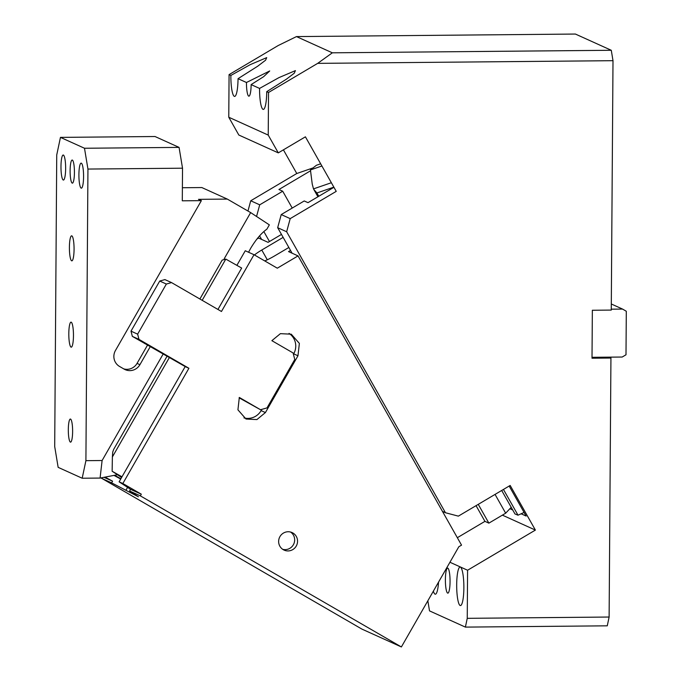 <?xml version="1.0" encoding="UTF-8"?>
<svg xmlns="http://www.w3.org/2000/svg" width="681" height="681" viewBox="0 0 681 681"><rect width="100%" height="100%" fill="white"/><g stroke="black" fill="none" stroke-linecap="round" stroke-linejoin="round"><path stroke-width="1.02" d="M251.127 84.606A12.513 2.332 89.5 0 1 251.127 84.716A12.513 2.332 89.5 0 1 248.914 96.174A12.513 2.332 89.5 0 1 246.462 82.605A12.513 2.332 89.5 0 1 246.462 82.495L238.035 78.681A19.255 3.584 89.5 0 1 238.035 78.792A19.255 3.584 89.5 0 1 234.622 96.421A19.255 3.584 89.5 0 1 230.859 75.548A19.255 3.584 89.5 0 1 230.859 75.438L229.071 74.621L228.773 117.234L268.229 135.093L268.527 92.48L266.731 91.663A19.255 3.584 89.5 0 1 266.731 91.782A19.255 3.584 89.5 0 1 263.326 109.411A19.255 3.584 89.5 0 1 259.563 88.53A19.255 3.584 89.5 0 1 259.563 88.419L251.127 84.606L263.666 76.655L269.71 70.96L246.462 82.495M238.035 78.681L257.724 66.193L265.581 60.209L266.722 57.621L250.285 64.618L230.859 75.438M266.731 91.663L286.42 79.175L294.277 73.19L295.418 70.611L278.989 77.6L259.563 88.419M317.678 63.367L332.337 52.812L611.283 50.283L613.002 60.686L317.678 63.367L268.527 92.48M611.283 50.283L575.402 34.05L296.465 36.587L332.337 52.812M296.465 36.587L278.223 45.516L229.071 74.621M247.961 211.033L250.736 200.776L296.78 173.51L283.407 149.846M268.229 135.093L278.291 152.876L238.827 135.025L228.773 117.234M259.589 235.847L261.598 239.406M250.736 200.776L259.708 204.828L256.558 216.473M269.472 241.525L263.836 231.557M286.65 231.761L290.2 218.627L281.227 214.566L277.678 227.701L286.65 231.761L445.459 512.742L458.356 516.138L510.171 485.451L535.394 530.082L467.583 570.235L449.937 562.251M503.446 489.435L518.011 515.194L521.127 513.78L526.124 516.045L509.167 486.047M509.89 508.698L512.725 509.975M502.382 515.142L535.394 530.082M277.678 227.701L292.089 253.196M442.454 511.38L445.459 512.742M609.12 617.037L607.265 625.822L465.387 627.107L467.251 618.331L609.12 617.037L610.934 358.044L592.01 358.215L592.351 310.255L611.266 310.085L613.002 60.686M610.934 358.044L608.959 357.15L622.196 357.031L626.001 354.784L626.299 311.251L622.536 309.072L611.274 309.174M608.959 357.15L592.019 357.304M320.666 163.815L316.41 165.279L310.442 169.935L321.9 165.994M333.852 187.139L316.912 192.97L313.788 189.437M310.442 169.935L312.238 184.1L313.498 188.875L331.358 182.729M518.011 515.194L514.972 513.951L501.693 490.473M521.127 513.78L524.089 512.435M445.391 579.574A12.513 2.332 89.5 0 1 447.604 568.107A12.513 2.332 89.5 0 1 450.056 581.676A12.513 2.332 89.5 0 1 447.834 593.142A12.513 2.332 89.5 0 1 445.391 579.574M433.371 591.151A19.255 3.584 -90.5 0 0 435.338 594.198A19.255 3.584 -90.5 0 0 438.555 582.102M456.687 584.681A19.255 3.584 -90.5 0 0 460.45 605.562A19.255 3.584 -90.5 0 0 463.863 587.924A19.255 3.584 -90.5 0 0 460.101 567.052A19.255 3.584 -90.5 0 0 456.687 584.681M465.387 627.107L429.515 610.883L427.838 600.795M467.583 570.235L467.251 618.331M622.536 309.072L611.308 303.99M278.291 152.876L305.411 136.821L336.235 191.361L290.2 218.627M281.227 214.566L304.228 200.955L307.991 202.657L333.937 187.292M313.022 167.918L296.78 173.51M259.708 204.828L282.7 191.216L292.226 208.063M310.545 170.786L278.938 189.505L282.7 191.216M74.067 249.391A12.513 2.332 89.5 0 1 71.854 260.849A12.513 2.332 89.5 0 1 69.402 247.28A12.513 2.332 89.5 0 1 71.624 235.822A12.513 2.332 89.5 0 1 74.067 249.391M60.456 137.383L56.736 154.945L54.701 446.549L58.149 467.353L82.188 478.232L85.908 460.671L87.943 169.058L84.495 148.254L60.456 137.383L155.038 136.523L179.069 147.394L84.495 148.254M72.62 431.558A11.551 2.154 89.5 0 1 70.569 442.139A11.551 2.154 89.5 0 1 68.313 429.609A11.551 2.154 89.5 0 1 70.356 419.036A11.551 2.154 89.5 0 1 72.62 431.558M65.64 168.59A12.513 2.332 89.5 0 1 63.418 180.048A12.513 2.332 89.5 0 1 60.975 166.479A12.513 2.332 89.5 0 1 63.188 155.021A12.513 2.332 89.5 0 1 65.64 168.59M83.576 176.702A12.513 2.332 89.5 0 1 81.354 188.169A12.513 2.332 89.5 0 1 78.911 174.6A12.513 2.332 89.5 0 1 81.124 163.134A12.513 2.332 89.5 0 1 83.576 176.702M73.463 335.716A12.513 2.332 89.5 0 1 71.25 347.174A12.513 2.332 89.5 0 1 68.807 333.605A12.513 2.332 89.5 0 1 71.02 322.147A12.513 2.332 89.5 0 1 73.463 335.716M74.425 172.565A11.551 2.154 89.5 0 1 72.382 183.146A11.551 2.154 89.5 0 1 70.117 170.616A11.551 2.154 89.5 0 1 72.169 160.044A11.551 2.154 89.5 0 1 74.425 172.565M248.574 252.251L250.634 248.361C255.954 239.482 261.376 233.072 266.901 229.139L269.344 224.866L250.659 212.6L224.219 258.729M163.253 353.873L102.107 460.518L85.908 460.671M117.43 474.725L100.081 478.071L102.107 460.518M82.188 478.232L100.081 478.071M179.069 147.394L182.525 168.198L182.295 200.818L201.372 200.64L198.503 199.346L227.309 199.082L201.84 187.556L182.389 187.735M150.382 346.425L139.92 364.684A11.747 11.5 -65.7 0 1 124.129 369.111L119.558 366.463A11.747 11.5 -65.7 0 1 115.447 350.519L201.372 200.64M147.666 344.867L137.051 363.382A11.747 11.5 -65.7 0 1 123.695 368.864M227.309 199.082L250.659 212.6M182.525 168.198L87.943 169.058M511.21 507.302L505.668 513.193L495.053 494.406M505.668 513.193L488.873 523.144L478.258 504.357M281.474 234.417L268.093 242.342L258.584 238.044L256.95 239.014M254.447 254.958A15.399 2.562 150.5 0 1 261.776 250.021L267.301 259.784M283.143 237.371L261.776 250.021M264.73 260.917A15.399 2.562 150.5 0 0 274.69 255.86L288.855 247.475M236.886 265.36L245.262 250.753L254.013 254.711L277.295 268.186L298.048 255.894L461.539 545.14L458.824 546.749L401.381 646.95L361.917 629.099L100.933 477.9M290.523 250.421L288.54 251.595L298.048 255.894M476.053 505.66L484.932 521.357L488.873 523.144M484.932 521.357L457.334 537.701M138.984 339.376L132.344 336.371L130.999 331.145L137.63 334.15L138.984 339.376L188.909 368.276L122.844 483.51L141.299 494.185L140.337 495.853L401.381 646.95M254.013 254.711L221.461 311.489L171.535 282.589L166.36 284.045L159.72 281.04L164.896 279.593L171.535 282.589M137.63 334.15L166.36 284.045M271.872 340.67L280.402 333.656L291.272 334.192L299.368 343.403L297.972 355.78L265.42 412.558L256.899 419.581L246.02 419.036L237.933 409.826L239.32 397.449L260.525 409.732L267.003 407.91L294.762 359.483L293.077 352.945L271.872 340.67M283.305 549.695A9.628 9.423 114.3 0 0 296.473 545.651A9.628 9.423 114.3 0 0 292.064 532.568A9.628 9.423 114.3 0 0 279.712 537.037A9.628 9.423 114.3 0 0 283.305 549.695M100.882 478.002L111.633 482.872L138.422 496.789L129.586 490.992L130.539 489.324L119.115 481.816L122.844 483.51M140.337 495.853L129.586 490.992M217.937 309.455L241.67 268.059L225.803 259.103L222.159 260.142L199.882 299.002M130.999 331.145L159.72 281.04M188.909 368.276L185.181 366.591L119.115 481.816M132.344 336.371L185.326 366.65M141.299 494.185L130.539 489.324M293.417 354.265L293.673 353.831A15.399 15.076 114.3 0 0 289.042 333.392M261.836 409.366L261.121 410.617L265.42 412.558M243.951 417.896A15.399 15.076 114.3 0 0 261.121 410.617M239.108 397.832L260.525 409.732M282.743 549.337A9.628 9.423 114.3 0 0 290.574 532.048M103.997 477.313L112.586 481.195L105.07 477.109M111.633 482.872L112.586 481.195M113.991 475.389L120.707 479.041M127.585 487.375L125.891 490.329M131.654 492.346L131.382 492.814M147.794 344.926L144.585 343.454M120.886 478.734L114.544 475.278M121.993 476.811L112.135 471.252L121.61 477.475M169.424 357.448L112.382 456.942L112.135 471.252M112.382 456.942L112.731 452.065L113.701 449.332L167.134 356.12M316.912 192.97L318.776 196.264M139.92 364.684L137.051 363.382M293.673 353.831L297.972 355.78M225.803 259.103L202.172 300.33M317.933 196.766L313.822 189.497"/></g></svg>
